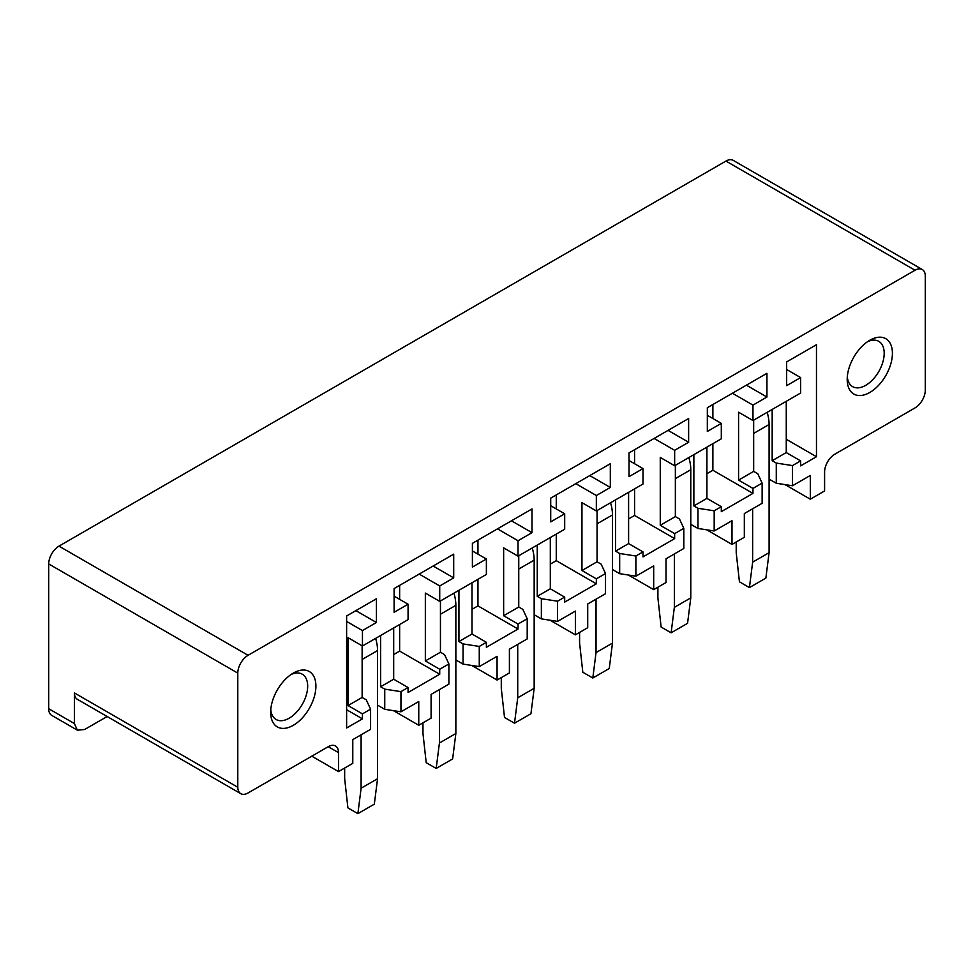 <?xml version="1.0" encoding="UTF-8"?>
<svg xmlns="http://www.w3.org/2000/svg" width="974" height="974" viewBox="0 0 974 974"><rect width="100%" height="100%" fill="white"/><g stroke="black" fill="none" stroke-linecap="round" stroke-linejoin="round"><path stroke-width="1.46" d="M107.128 716.511L84.665 729.477L77.396 730.196L51.707 715.366A14.537 8.389 -60 0 1 48.7 708.707L74.389 723.548L74.389 692.916L237.79 787.26L237.79 673.107A14.537 8.389 120 0 1 248.066 655.307L915.024 270.248A14.537 8.389 -60 0 1 922.293 269.53A14.537 8.389 -60 0 1 925.3 276.178L925.3 390.331A14.537 8.389 120 0 1 915.024 407.899L834.864 454.176A14.537 8.389 120 0 0 824.588 471.976L824.588 490.957L810.307 499.212L785.007 484.602M922.293 269.53L733.203 160.357A14.537 8.389 -60 0 0 725.934 161.075L58.976 546.134A14.537 8.389 -60 0 0 48.7 563.934L48.7 708.707M753.669 420.123L753.669 471.379L757.784 473.754L762.131 483.116L762.131 503.29L744.331 513.566L744.331 537.295L731.998 544.417L706.698 529.807M675.359 465.329L675.359 516.597L679.475 518.972L683.821 528.334L683.821 548.496L666.021 558.784L666.021 582.513L653.688 589.635L628.388 575.025M597.062 510.546L597.062 561.803L601.165 564.177L605.511 573.54L605.511 593.714L587.712 603.99L587.712 627.719L575.378 634.841L550.079 620.231M518.752 555.752L518.752 607.021L522.855 609.395L527.202 618.746L527.202 638.92L509.402 649.195L509.402 672.937L497.069 680.047L471.769 665.449M440.443 600.97L440.443 652.227L444.546 654.601L448.892 663.964L448.892 684.138L431.092 694.413L431.092 718.142L418.759 725.265L393.459 710.655M362.133 645.811L362.133 697.445L366.248 699.819L370.583 709.169L370.583 729.343L352.783 739.619L352.783 763.348L338.502 771.603L338.502 752.622L328.226 746.693A14.537 8.389 -60 0 1 335.494 745.962A14.537 8.389 -60 0 1 338.502 752.622M311.79 756.177L338.502 771.603M810.307 499.212L810.307 475.47L792.495 485.758L792.495 465.584L800.64 460.885L800.64 465.864L816.468 456.721L816.468 344.711L786.663 361.914L786.663 385.643L800.64 377.571L800.64 393.009L752.963 420.537L752.963 405.111L732.411 393.24M752.963 405.111L766.94 397.039L746.388 385.168M706.917 473.693L712.883 470.259L712.883 443.669M706.917 447.115L706.917 498.384L721.308 506.687L721.308 511.667L752.963 493.392L712.883 470.259M766.94 397.039L766.94 373.31L707.331 407.716L707.331 431.445L721.308 423.386L707.331 415.314M712.883 418.516L712.883 404.514M792.495 465.584L776.278 463.076L772.175 460.702L772.175 409.445M792.495 485.758L776.278 483.25L776.278 463.076M776.278 483.25L769.095 479.098M731.998 544.417L731.998 520.688L714.186 530.976L714.186 510.802L697.968 508.294L693.865 505.92L693.865 454.651M714.186 530.976L697.968 528.468L697.968 508.294M697.968 528.468L690.785 524.316M653.688 589.635L653.688 565.894L635.876 576.182L635.876 556.008L619.671 553.5L615.556 551.126L615.556 499.869M635.876 576.182L619.671 573.674L619.671 553.5M619.671 573.674L612.476 569.522M575.378 634.841L575.378 611.112L557.566 621.388L557.566 601.214L541.361 598.706L537.246 596.344L537.246 545.075M557.566 621.388L541.361 618.88L541.361 598.706M541.361 618.88L534.166 614.74M497.069 680.047L497.069 656.318L479.257 666.606L479.257 646.432L463.052 643.924L458.937 641.549L458.937 590.281M479.257 666.606L463.052 664.098L463.052 643.924M463.052 664.098L455.856 659.946M418.759 725.265L418.759 701.536L400.947 711.811L400.947 691.637L384.742 689.129L380.627 686.755L380.627 635.498M400.947 711.811L384.742 709.303L384.742 689.129M384.742 709.303L377.559 705.152M721.308 423.386L721.308 438.811L674.653 465.742L674.653 450.317L654.102 438.446M674.653 450.317L688.63 442.245L668.079 430.386M628.607 518.911L634.573 515.465L634.573 488.887M634.573 463.721L634.573 449.72M688.63 442.245L688.63 418.516L629.021 452.922L629.021 476.663L642.998 468.591L629.021 460.519M628.607 492.32L628.607 543.589L642.998 551.893L642.998 556.885L674.653 538.61L634.573 515.465M642.998 468.591L642.998 484.017L596.344 510.96L596.344 495.523L575.792 483.664M596.344 495.523L610.321 487.463L589.769 475.592M550.31 564.116L556.264 560.671L556.264 534.093M556.264 508.939L556.264 494.938M610.321 487.463L610.321 463.721L550.712 498.14L550.712 521.869L564.689 513.797L550.712 505.737M550.31 537.538L550.31 588.795L564.689 597.111L564.689 602.09L596.344 583.816L556.264 560.671M564.689 513.797L564.689 529.235L518.034 556.166L518.034 540.74L497.483 528.87M518.034 540.74L532.011 532.668L511.46 520.798M472 609.322L477.954 605.889L477.954 579.311M477.954 554.145L477.954 540.144M532.011 532.668L532.011 508.939L472.402 543.346L472.402 567.087L486.379 559.015L472.402 550.943M472 582.744L472 634.013L486.379 642.316L486.379 647.296L518.034 629.021L477.954 605.889M486.379 559.015L486.379 574.441L439.724 601.372L439.724 585.946L419.173 574.088M439.724 585.946L453.701 577.886L433.15 566.016M393.691 654.54L399.644 651.095L399.644 624.517M399.644 599.363L399.644 585.362M453.701 577.886L453.701 554.145L394.105 588.564L394.105 612.293L408.069 604.221L394.105 596.161M393.691 627.962L393.691 679.219L408.069 687.522L408.069 692.514L439.724 674.239L399.644 651.095M847.295 376.865A26.164 15.109 120 0 0 849.462 383.598A26.164 15.109 120 0 0 852.615 386.641A26.164 15.109 120 0 0 876.783 374.686A26.164 15.109 120 0 0 881.933 344.382A26.164 15.109 120 0 0 878.779 341.338A26.164 15.109 120 0 0 867.651 341.618M889.652 342.398A31.972 18.457 120 0 0 869.806 340.255A31.972 18.457 120 0 0 847.197 379.422A31.972 18.457 120 0 0 849.961 390.331A31.972 18.457 120 0 0 880.642 383.013A31.972 18.457 120 0 0 889.652 342.398M77.396 730.196L74.389 723.548M328.226 746.693L248.066 792.97A14.537 8.389 -60 0 1 240.797 793.688L77.396 699.344A14.537 8.389 -60 0 1 74.389 692.916M240.797 793.688A14.537 8.389 -60 0 1 237.79 787.26M291.129 674.471A26.164 15.109 -60 0 1 302.257 674.191A26.164 15.109 -60 0 1 305.41 697.713A26.164 15.109 -60 0 1 276.092 719.494A26.164 15.109 -60 0 1 270.784 709.717M273.438 698.151A31.972 18.457 -60 0 1 293.284 673.107A31.972 18.457 -60 0 1 313.129 700.282A31.972 18.457 -60 0 1 287.695 727.736A31.972 18.457 -60 0 1 270.675 712.274A31.972 18.457 -60 0 1 273.438 698.151M408.069 604.221L408.069 619.647L362.45 645.993L362.45 630.568L376.427 622.496L355.875 610.637M439.724 674.239L439.724 669.248L425.346 660.944L425.346 593.069L439.724 601.372M518.034 629.021L518.034 624.042L503.643 615.738L503.643 547.863L518.034 556.166M596.344 583.816L596.344 578.836L581.953 570.521L581.953 502.645L596.344 510.96M674.653 538.61L674.653 533.618L660.262 525.315L660.262 457.439L674.653 465.742M752.963 493.392L752.963 488.412L738.572 480.109L738.572 412.221L752.963 420.537M527.202 618.746L518.034 624.042M486.379 642.316L479.257 646.432M605.511 573.54L596.344 578.836M564.689 597.111L557.566 601.214M642.998 551.893L635.876 556.008M683.821 528.334L674.653 533.618M762.131 483.116L752.963 488.412M721.308 506.687L714.186 510.802M448.892 663.964L439.724 669.248M408.069 687.522L400.947 691.637M393.691 679.219L380.627 686.755M472 634.013L458.937 641.549M800.64 460.885L786.261 452.569L772.175 460.702M786.261 401.312L786.261 452.569M518.752 607.021L503.643 615.738M753.669 471.379L738.572 480.109M550.31 588.795L537.246 596.344M440.443 652.227L425.346 660.944M597.062 561.803L581.953 570.521M706.917 498.384L693.865 505.92M628.607 543.589L615.556 551.126M675.359 516.597L660.262 525.315M362.133 697.445L348.059 705.566L362.45 713.869L370.583 709.169M362.45 645.993L348.059 637.69L348.059 705.566M376.427 622.496L376.427 598.767L346.622 615.97L346.622 727.992L362.45 718.861L362.45 713.869M800.64 377.571L786.663 369.511M816.468 456.721L786.261 439.286M362.45 630.568L346.622 621.436M362.45 718.861L346.622 709.717M736.21 541.982L736.21 552.672L739.436 581.819L749.42 587.59L752.646 562.156L752.646 508.757M752.646 562.156L769.095 552.672L765.868 578.093L749.42 587.59M769.095 552.672L769.095 424.506A34.881 20.137 -120 0 0 767.159 412.331M657.9 587.2L657.9 597.878L661.127 627.037L671.123 632.808L674.349 607.374L674.349 553.975M674.349 607.374L690.785 597.878L687.559 623.311L671.123 632.808M690.785 597.878L690.785 469.724A34.881 20.137 -120 0 0 688.849 457.549M579.591 632.406L579.591 643.096L582.817 672.243L592.813 678.014L596.039 652.58L596.039 599.18M596.039 652.58L612.476 643.096L609.249 668.517L592.813 678.014M612.476 643.096L612.476 514.929A34.881 20.137 -120 0 0 610.54 502.754M501.281 677.624L501.281 688.301L504.508 717.461L514.503 723.219L517.73 697.798L517.73 644.398M517.73 697.798L534.166 688.301L530.94 713.735L514.503 723.219M534.166 688.301L534.166 560.147A34.881 20.137 -120 0 0 532.23 547.972M422.972 722.83L422.972 733.507L426.198 762.666L436.194 768.437L439.42 743.004L439.42 689.604M439.42 743.004L455.856 733.507L452.63 758.941L436.194 768.437M455.856 733.507L455.856 605.353A34.881 20.137 -120 0 0 453.933 593.178M344.662 768.036L344.662 778.725L347.901 807.884L357.884 813.643L361.111 788.209L361.111 734.81M361.111 788.209L377.559 778.725L374.32 804.147L357.884 813.643M377.559 778.725L377.559 650.559A34.881 20.137 -120 0 0 375.623 638.384M58.976 546.134L248.066 655.307M725.934 161.075L915.024 270.248M48.7 563.934L237.79 673.107M769.095 424.506L753.669 433.418M690.785 469.724L675.359 478.624M612.476 514.929L597.062 523.829M534.166 560.147L518.752 569.047M455.856 605.353L440.443 614.253M377.559 650.559L362.133 659.471"/></g></svg>
